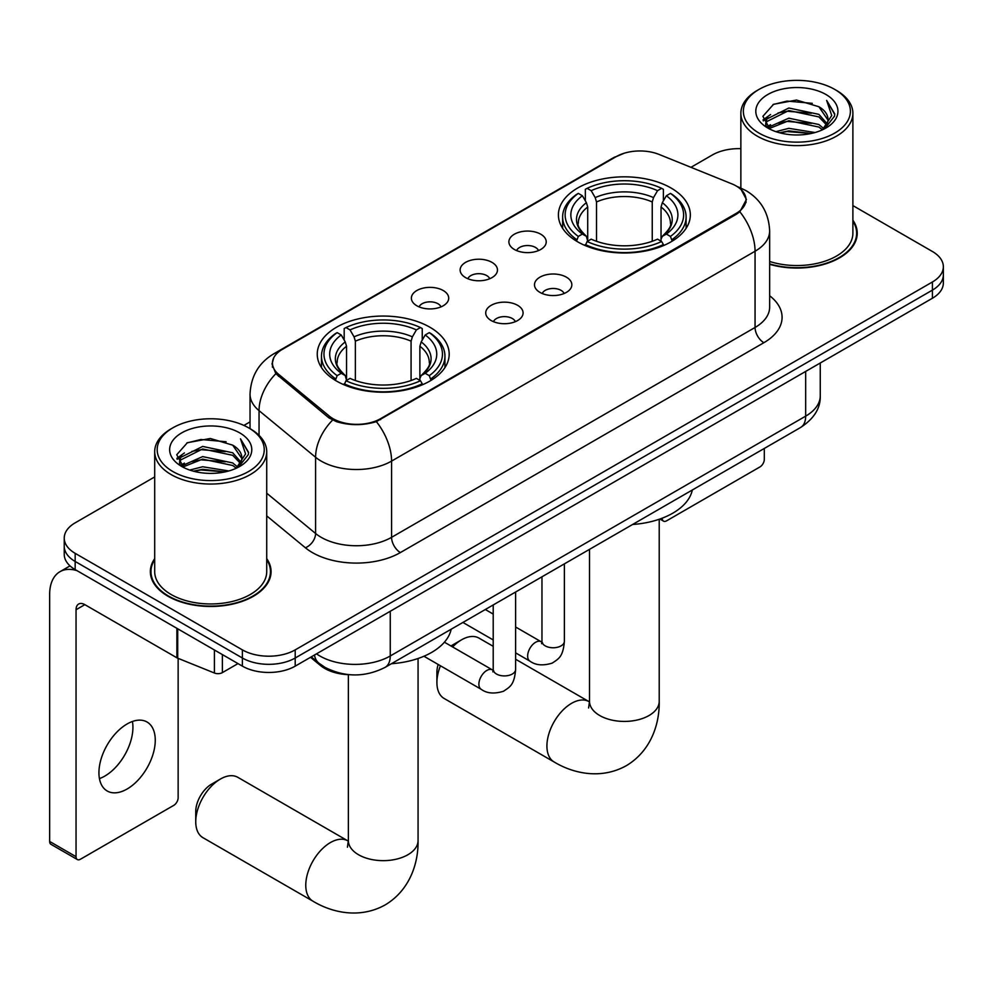 <?xml version="1.0" encoding="UTF-8"?>
<svg xmlns="http://www.w3.org/2000/svg" width="993" height="993" viewBox="0 0 993 993"><rect width="100%" height="100%" fill="white"/><g stroke="black" fill="none" stroke-linecap="round" stroke-linejoin="round"><path stroke-width="1.49" d="M429.857 327.206A65.972 38.082 0 0 0 357.976 318.952A65.972 38.082 0 0 0 317.251 354.141A65.972 38.082 0 0 0 336.565 381.076A65.972 38.082 0 0 0 408.458 389.33A65.972 38.082 0 0 0 449.184 354.141A65.972 38.082 0 0 0 429.857 327.206M671.02 187.987A65.972 38.082 0 0 0 599.127 179.733A65.972 38.082 0 0 0 558.401 214.91A65.972 38.082 0 0 0 577.727 241.845A65.972 38.082 0 0 0 649.621 250.099A65.972 38.082 0 0 0 690.334 214.91A65.972 38.082 0 0 0 671.02 187.987M514.349 249.466A18.668 10.774 180 0 1 510.65 246.413A18.668 10.774 180 0 1 516.832 233.02A18.668 10.774 180 0 1 540.763 234.224A18.668 10.774 180 0 1 544.462 246.413A18.668 10.774 180 0 1 514.349 249.466M538.479 250.584A11.196 6.467 0 0 0 535.475 247.431A11.196 6.467 0 0 0 524.441 245.792A11.196 6.467 0 0 0 516.633 250.584M465.593 277.618A18.668 10.774 180 0 1 461.894 274.564A18.668 10.774 180 0 1 468.075 261.171A18.668 10.774 180 0 1 491.994 262.375A18.668 10.774 180 0 1 495.706 274.564A18.668 10.774 180 0 1 465.593 277.618M489.723 278.735A11.196 6.467 0 0 0 486.719 275.582A11.196 6.467 0 0 0 475.684 273.944A11.196 6.467 0 0 0 467.864 278.735M416.837 305.77A18.668 10.774 180 0 1 413.138 302.716A18.668 10.774 180 0 1 419.319 289.323A18.668 10.774 180 0 1 443.238 290.527A18.668 10.774 180 0 1 446.949 302.716A18.668 10.774 180 0 1 416.837 305.77M440.966 306.887A11.196 6.467 0 0 0 437.963 303.734A11.196 6.467 0 0 0 426.928 302.095A11.196 6.467 0 0 0 419.108 306.887M539.969 292.401A18.668 10.774 180 0 1 536.257 289.36A18.668 10.774 180 0 1 542.451 275.955A18.668 10.774 180 0 1 566.37 277.159A18.668 10.774 180 0 1 570.069 289.36A18.668 10.774 180 0 1 539.969 292.401M564.098 293.518A11.196 6.467 0 0 0 561.095 290.378A11.196 6.467 0 0 0 550.048 288.727A11.196 6.467 0 0 0 542.24 293.518M491.212 320.553A18.668 10.774 180 0 1 487.501 317.512A18.668 10.774 180 0 1 493.682 304.106A18.668 10.774 180 0 1 517.614 305.31A18.668 10.774 180 0 1 521.313 317.512A18.668 10.774 180 0 1 491.212 320.553M515.342 321.67A11.196 6.467 0 0 0 512.326 318.517A11.196 6.467 0 0 0 501.291 316.879A11.196 6.467 0 0 0 493.484 321.67M731.655 183.779A33.601 19.401 180 0 1 736.148 185.952A33.601 19.401 180 0 1 745.991 199.667A33.601 19.401 180 0 1 736.148 213.396L380.58 418.674A33.601 19.401 180 0 1 329.279 416.079L278.536 374.249A33.601 19.401 180 0 1 272.467 363.115A33.601 19.401 180 0 1 282.31 349.399L616.144 156.658A33.601 19.401 180 0 1 659.191 154.474L731.655 183.779M349.896 674.719A37.337 21.561 180 0 1 320.516 665.546L310.524 657.292M154.697 558.625A60.362 34.854 0 0 0 150.34 571.62A60.362 34.854 0 0 0 168.028 596.272A60.362 34.854 0 0 0 233.814 603.831A60.362 34.854 0 0 0 271.077 571.62A60.362 34.854 0 0 0 266.72 558.625M150.973 574.761A60.362 34.854 0 0 0 150.762 575.692M741.175 189.663L746.426 199.469L739.847 211.77L736.583 214.14L376.359 421.628C363.028 425.649 349.71 425.649 336.391 421.628L328.844 417.817L275.843 373.678L272.02 363.984L273.745 357.815M154.697 476.925L75.17 522.839A37.337 21.561 0 0 0 64.235 538.094L64.235 554.355A37.337 21.561 0 0 0 75.17 569.597L242.391 666.142L242.391 658.011A37.337 21.561 0 0 0 295.206 658.011L932.415 290.117A37.337 21.561 0 0 0 943.35 274.875A37.337 21.561 0 0 1 932.415 290.117L295.206 658.011A37.337 21.561 0 0 1 242.391 658.011L75.17 561.467L242.391 658.011L242.391 649.881A37.337 21.561 0 0 0 295.206 649.881L932.415 281.987A37.337 21.561 0 0 0 943.35 266.745A37.337 21.561 0 0 0 932.415 251.502L852.888 205.588M64.235 546.224A37.337 21.561 0 0 0 75.17 561.467A37.337 21.561 0 0 1 64.235 546.224M769.649 264.312A60.362 34.854 0 0 0 857.244 233.206A60.362 34.854 0 0 0 852.888 220.21M740.865 148.677A37.337 21.561 0 0 0 712.378 154.958L690.954 167.321M250.037 421.888L243.906 425.426M64.235 538.094A37.337 21.561 0 0 0 75.17 553.337L242.391 649.881M270.667 575.692A60.362 34.854 0 0 0 270.456 574.761M856.835 237.277A60.362 34.854 0 0 0 856.624 236.346M242.391 666.142A37.337 21.561 0 0 0 295.206 666.142L932.415 298.248A37.337 21.561 0 0 0 943.35 283.005L943.35 266.745M662.12 518.222L662.219 518.272A6.219 3.587 120 0 0 663.51 521.126A6.219 3.587 120 0 0 666.613 520.816L759.906 466.958A6.219 3.587 120 0 0 764.312 459.337L764.312 448.439M759.024 133.099A53.523 30.895 0 0 0 834.716 133.099A53.523 30.895 0 0 0 834.716 89.407L836.478 90.425A56.005 32.335 0 0 1 852.888 113.289A56.005 32.335 0 0 1 818.306 143.166A56.005 32.335 0 0 1 757.274 136.153A56.005 32.335 0 0 1 740.865 113.289A56.005 32.335 0 0 1 757.274 90.425L759.024 89.407A53.523 30.895 0 0 0 759.024 133.099M769.649 261.469A56.005 32.335 0 0 0 852.888 233.206L852.888 113.289M769.649 263.915A59.741 34.494 0 0 0 856.624 233.206A59.741 34.494 0 0 0 852.888 221.203M775.905 131.647L788.827 128.333L815.005 132.528M779.604 132.777L788.827 130.877L811.182 133.484L787.077 131.56L779.865 132.839M767.887 127.464L788.827 118.179L818.877 124.522L823.718 128.531M769.141 128.556L788.827 120.712L818.877 127.054L822.378 129.735M766.124 125.763L765.752 123.256L766.819 119.023L788.827 108.014L818.877 114.356L827.107 123.691M765.851 124.535L766.819 121.556L788.827 110.546L818.877 116.901L826.511 124.895M822.055 129.984A31.118 17.961 0 0 0 827.988 119.433A31.118 17.961 0 0 0 818.877 106.735L827.976 120.054M825.915 94.484A41.073 23.72 0 0 0 767.924 94.434A41.073 23.72 0 0 0 767.651 127.923A41.073 23.72 0 0 0 767.825 128.023A41.073 23.72 0 0 0 826.102 127.923A41.073 23.72 0 0 0 825.915 94.484M818.877 106.735L796.523 100.057L773.547 104.29L762.897 116.318L769.96 129.152M824.6 128.755L834.53 116.156L834.728 113.897L826.648 100.405L831.737 115.523L822.378 129.847M836.478 90.425L834.716 89.407A53.523 30.895 0 0 0 759.024 89.407M826.648 100.405L834.716 114.406M773.013 104.55L787.077 101.075L812.286 103.334M763.294 120.898L767.887 117.298M778.003 113.003L787.077 111.241L811.393 113.239M778.003 123.169L787.077 121.407L811.393 123.393M763.034 119.905L770.568 114.543M767.043 126.732L770.568 124.708M440.445 665.769A34.854 20.121 120 0 0 436.908 682.501L436.908 672.348A22.405 12.934 -60 0 1 438.161 664.466M451.021 646.009A22.405 12.934 -60 0 1 452.746 644.904L461.546 639.827A34.854 20.121 120 0 0 452.609 646.927M436.908 682.501A34.854 20.121 120 0 0 444.119 698.464L554.131 761.979A34.854 20.121 -60 0 1 548.794 734.05A34.854 20.121 -60 0 1 571.558 703.342A34.854 20.121 -60 0 1 588.986 701.617L589.519 701.914M576.536 241.138L578.311 236.421A59.245 34.209 0 0 1 578.311 193.399L582.382 195.758A53.523 30.895 0 0 0 582.382 234.075L586.404 236.359L587.707 241.162M587.707 239.201L587.707 207.028L586.404 202.684L582.382 195.758M585.336 200.847L585.336 189.328L587.111 188.322A59.245 34.209 0 0 1 661.636 188.322L657.552 190.668A53.523 30.895 0 0 0 591.183 190.668L595.204 197.607L596.508 201.951L596.508 241.299M652.24 241.299L652.24 201.951L653.531 197.607L657.552 190.668M632.603 524.478A68.455 39.521 0 0 0 692.332 489.996M585.336 244.563A61.74 35.649 0 0 0 663.398 244.563L661.636 241.51A59.245 34.209 0 0 1 587.111 241.51L585.336 245.619M663.398 245.619L663.398 244.563M578.311 193.399L576.536 194.417A61.74 35.649 0 0 0 562.634 216.946A61.74 35.649 0 0 0 576.536 239.487M661.636 188.322L663.398 189.328L663.398 200.847M587.111 241.51L591.183 239.152A53.523 30.895 0 0 0 657.552 239.152L661.636 241.51M582.382 234.075L578.311 236.421M591.183 190.668L587.111 188.322M586.404 202.684A47.875 27.643 0 0 0 586.404 236.359L586.627 236.508C579.825 229.929 577.057 225.473 578.323 223.115A46.05 26.588 0 0 1 587.707 207.028M672.199 239.487A61.74 35.649 0 0 0 686.101 216.946A61.74 35.649 0 0 0 672.199 194.417L670.436 193.399A59.245 34.209 0 0 1 670.436 236.421L672.199 241.138M670.436 236.421L666.365 234.075A53.523 30.895 0 0 0 666.365 195.758L670.436 193.399M666.365 195.758L662.331 202.684L661.04 207.028L661.04 239.201L662.331 236.359L666.365 234.075M661.04 207.028A46.05 26.588 0 0 1 670.424 223.115C671.678 225.485 668.91 229.942 662.108 236.508L662.331 236.359A47.875 27.643 0 0 0 662.331 202.684M661.04 241.162L661.04 239.201M493.211 646.319L478.974 638.102A34.854 20.121 120 0 0 461.546 639.827L452.746 644.904M195.745 821.732L195.745 811.579A22.405 12.934 -60 0 1 211.596 784.135L220.396 779.058A34.854 20.121 120 0 0 195.745 821.732A34.854 20.121 120 0 0 202.969 837.695L312.981 901.21A34.854 20.121 -60 0 1 307.644 873.281A34.854 20.121 -60 0 1 330.408 842.573A34.854 20.121 -60 0 1 347.835 840.848L348.357 841.145M335.386 380.369L337.148 375.652A59.245 34.209 0 0 1 337.148 332.63L341.232 334.976A53.523 30.895 0 0 0 341.232 373.306L345.254 375.59L346.545 380.393M346.545 378.432L346.545 346.259L345.254 341.915L341.232 334.976M344.186 340.078L344.186 328.559L345.961 327.553A59.245 34.209 0 0 1 420.473 327.553L416.402 329.899A53.523 30.895 0 0 0 350.032 329.899L354.054 336.838L355.357 341.17L355.357 380.53M411.077 380.53L411.077 341.17L412.38 336.838L416.402 329.899M391.441 663.709A68.455 39.521 0 0 0 451.182 629.227M344.186 383.794A61.74 35.649 0 0 0 422.248 383.794L420.473 380.741A59.245 34.209 0 0 1 345.961 380.741L344.186 384.85M422.248 384.85L422.248 383.794M337.148 332.63L335.386 333.636A61.74 35.649 0 0 0 321.484 356.177A61.74 35.649 0 0 0 335.386 378.705M420.473 327.553L422.248 328.559L422.248 340.078M345.961 380.741L350.032 378.383A53.523 30.895 0 0 0 416.402 378.383L420.473 380.741M341.232 373.306L337.148 375.652M350.032 329.899L345.961 327.553M345.254 341.915A47.875 27.643 0 0 0 345.254 375.59L345.477 375.739C338.675 369.16 335.907 364.692 337.161 362.346A46.05 26.588 0 0 1 346.545 346.259M431.049 378.705A61.74 35.649 0 0 0 444.951 356.177A61.74 35.649 0 0 0 431.049 333.636L429.274 332.63A59.245 34.209 0 0 1 429.274 375.652L431.049 380.369M429.274 375.652L425.203 373.306A53.523 30.895 0 0 0 425.203 334.976L429.274 332.63M425.203 334.976L421.181 341.915L419.878 346.259L419.878 378.432L421.181 375.59L425.203 373.306M419.878 346.259A46.05 26.588 0 0 1 429.274 362.346C430.528 364.716 427.747 369.173 420.958 375.739L421.181 375.59A47.875 27.643 0 0 0 421.181 341.915M419.878 380.393L419.878 378.432M347.835 840.848L237.823 777.32A34.854 20.121 120 0 0 220.396 779.058L211.596 784.135M132.417 721.477A39.832 23 -60 0 1 104.761 776.116A39.832 23 -60 0 1 99.449 778.599M127.104 789.013A39.832 23 120 0 0 153.121 753.91A39.832 23 120 0 0 147.014 721.998A39.832 23 120 0 0 127.104 723.971A39.832 23 120 0 0 101.075 759.062A39.832 23 120 0 0 107.182 790.987A39.832 23 120 0 0 127.104 789.013M222.37 654.573L222.37 672.621L237.997 663.597M77.032 570.665A49.787 28.747 -120 0 0 59.965 571.695A49.787 28.747 -120 0 0 49.65 594.497L49.65 841.456L76.051 856.698L76.051 609.739A12.45 7.187 60 0 1 78.633 604.042A12.45 7.187 60 0 1 84.852 604.65L176.878 657.788L176.878 628.321M76.051 856.698A6.219 3.587 120 0 0 77.342 859.541L50.941 844.298A6.219 3.587 -60 0 1 49.65 841.456M77.342 859.541A6.219 3.587 120 0 0 80.458 859.23L173.75 805.373A6.219 3.587 120 0 0 178.144 797.751L178.144 658.371M222.37 672.621A6.219 3.587 180 0 1 214.401 673.018L177.71 658.185A6.219 3.587 180 0 1 176.878 657.788M172.869 471.526A53.523 30.895 0 0 0 248.56 471.526A53.523 30.895 0 0 0 248.56 427.822L250.323 428.839A56.005 32.335 0 0 1 266.72 451.703A56.005 32.335 0 0 1 232.151 481.58A56.005 32.335 0 0 1 171.106 474.567A56.005 32.335 0 0 1 154.697 451.703A56.005 32.335 0 0 1 171.106 428.839L172.869 427.822A53.523 30.895 0 0 0 172.869 471.526M154.697 451.703L154.697 571.62A56.005 32.335 0 0 0 171.106 594.497A56.005 32.335 0 0 0 232.151 601.497A56.005 32.335 0 0 0 266.72 571.62L266.72 451.703M154.697 559.618A59.741 34.494 0 0 0 150.973 571.62A59.741 34.494 0 0 0 168.462 596.011A59.741 34.494 0 0 0 233.578 603.496A59.741 34.494 0 0 0 270.456 571.62A59.741 34.494 0 0 0 266.72 559.618M189.75 470.061L202.659 466.76L228.849 470.955M193.436 471.191L202.659 469.292L225.014 471.898M181.682 465.903L202.659 456.594L232.71 462.937L237.55 466.946M182.973 466.971L202.659 459.126L232.71 465.481L236.21 468.15M179.969 464.178L179.596 461.683L180.652 457.438L202.659 446.428L232.71 452.771L240.939 462.105M179.696 462.949L180.652 459.982L202.659 448.973L232.71 455.315L240.356 463.321M235.9 468.411A31.118 17.961 0 0 0 241.833 457.847A31.118 17.961 0 0 0 232.71 445.149L241.808 458.468M239.76 432.898A41.073 23.72 0 0 0 181.756 432.849A41.073 23.72 0 0 0 181.496 466.338A41.073 23.72 0 0 0 181.669 466.437A41.073 23.72 0 0 0 239.934 466.338A41.073 23.72 0 0 0 239.76 432.898M232.71 445.149L210.355 438.484L187.379 442.704L176.729 454.744L183.792 467.566M238.444 467.169L248.362 454.571L248.56 452.324L240.492 438.819L245.581 453.938L236.222 468.262M250.323 428.839L248.56 427.822A53.523 30.895 0 0 0 172.869 427.822M240.492 438.819L248.56 452.833M186.845 442.965L200.921 439.489L226.119 441.761M177.139 459.325L181.731 455.713M191.835 451.418L200.921 449.655L225.225 451.654M191.835 461.584L200.921 459.821L225.225 461.819M193.697 471.253L200.921 469.987L224.989 471.911M176.878 458.319L184.413 452.957M180.875 465.158L184.413 463.123M278.536 374.249L278.536 376.335M329.279 416.079L329.279 418.165M380.58 418.674L380.58 419.679M736.148 213.396L736.148 214.389M320.516 664.429L320.516 665.546M769.649 295.753A62.236 35.934 180 0 1 763.865 342.709L400.378 552.567A12.45 7.187 60 0 1 391.577 537.325L755.065 327.467A49.787 28.747 0 0 0 769.649 307.147L769.649 230.922A49.787 28.747 180 0 1 755.065 251.241A43.568 25.148 -120 0 0 739.847 211.77M400.378 552.567A62.236 35.934 180 0 1 312.361 552.567A62.236 35.934 180 0 1 305.397 547.776L266.72 515.888M332.556 420.126A43.568 29.132 129.5 0 0 315.588 457.264L315.588 533.489A49.787 28.747 0 0 0 321.173 537.325A49.787 28.747 0 0 0 391.577 537.325L391.577 461.1A49.787 28.747 180 0 1 321.173 461.1A49.787 28.747 180 0 1 315.588 457.264L259.049 410.643A49.787 28.747 180 0 1 250.037 394.159L250.037 428.678M769.649 230.922C768.805 213.023 760.936 199.593 746.041 190.656L739.76 187.59A43.568 20.406 112 0 0 737.911 187.044M376.359 421.628A43.568 25.148 60 0 1 391.577 461.1L755.065 251.241L755.065 327.467A12.45 7.187 60 0 0 763.865 342.709M278.338 352.155A43.568 25.148 -120 0 0 273.646 353.893C258.751 362.83 250.881 376.26 250.037 394.159M273.646 353.893L612.929 158.011A43.568 25.148 60 0 1 616.231 156.609M275.843 373.678A43.568 29.132 129.5 0 0 259.049 410.643L259.049 435.368M295.206 649.881L295.206 666.142M932.415 281.987L932.415 298.248M75.17 553.337L75.17 569.597M266.72 493.198L315.588 533.489A12.45 8.329 -50.5 0 1 305.397 547.776M316.506 653.841A49.787 28.747 0 0 0 319.845 655.976A49.787 28.747 0 0 0 390.261 655.976L805.671 416.141A49.787 28.747 0 0 0 820.255 395.81C820.628 408.173 814.037 418.736 800.519 427.536L385.098 667.37A24.899 14.374 60 0 0 390.261 655.976L390.261 611.266M805.671 371.419L805.671 416.141A24.899 14.374 60 0 1 800.519 427.536M314.483 655.008A24.899 16.645 129.5 0 0 318.827 663.101L311.268 656.87M659.215 519.265L659.215 701.306A34.854 20.121 180 0 1 649.012 715.531A34.854 20.121 180 0 1 599.722 715.531A34.854 20.121 180 0 1 589.519 701.306L588.588 707.984M652.24 201.951A46.05 26.588 0 0 0 596.508 201.951M653.531 197.607A47.875 27.643 0 0 0 595.204 197.607M418.065 658.496L418.065 840.537A34.854 20.121 180 0 1 407.862 854.762A34.854 20.121 180 0 1 358.572 854.762A34.854 20.121 180 0 1 348.369 840.537L347.426 847.215M411.077 341.17A46.05 26.588 0 0 0 355.357 341.17M412.38 336.838A47.875 27.643 0 0 0 354.054 336.838M564.372 563.875L564.372 641.292A11.196 6.467 180 0 1 560.573 646.145A11.196 6.467 180 0 1 545.244 645.872A11.196 6.467 180 0 1 541.967 641.292L541.607 643.712L542.612 642.881M564.372 641.292C563.093 657.093 558.538 658.781 552.282 663.088C543.034 665.955 535.587 665.31 529.964 661.164A11.196 6.467 -60 0 1 528.251 652.178A11.196 6.467 -60 0 1 535.562 642.31A11.196 6.467 -60 0 1 536.059 642.037A11.196 6.467 -60 0 1 541.173 641.751L541.93 642.161M515.615 592.027L515.615 669.443A11.196 6.467 180 0 1 511.817 674.297A11.196 6.467 180 0 1 496.488 674.024A11.196 6.467 180 0 1 493.211 669.443L492.851 671.864L493.844 671.032M515.615 669.443C514.337 685.244 509.781 686.933 503.525 691.24C494.278 694.107 486.831 693.462 481.208 689.316A11.196 6.467 -60 0 1 479.495 680.329A11.196 6.467 -60 0 1 486.806 670.461A11.196 6.467 -60 0 1 487.302 670.188A11.196 6.467 -60 0 1 492.404 669.903L493.173 670.312M76.051 609.739L84.852 604.65M177.71 628.792L177.71 658.185M214.401 673.018L214.401 649.981M272.467 363.115L272.467 367.236M745.991 199.667L745.991 202.634M612.929 158.011L624.312 153.183M739.76 187.59L737.054 186.498M385.098 667.37C365.064 677.437 345.03 677.437 325.009 667.37L318.827 663.101M820.255 395.81L820.255 363.004M663.51 521.126L659.886 519.029M856.624 238.196L856.624 233.206M765.752 125.329L765.752 123.256M740.865 188.049L740.865 113.289M659.215 701.306C659.675 724.182 650.812 751.068 626.322 765.677C601.448 779.567 573.731 773.82 554.131 761.979M562.634 228.34L562.634 216.946M686.101 228.34L686.101 216.946M588.986 701.617L515.615 659.253M589.519 549.352L589.519 701.306M418.065 840.537C418.525 863.413 409.65 890.299 385.172 904.908C360.298 918.798 332.581 913.039 312.981 901.21M321.484 367.559L321.484 356.177M444.951 367.559L444.951 356.177M348.369 674.669L348.369 840.537M529.964 661.164L515.615 652.873M493.211 639.939L462.912 622.45M541.967 576.809L541.967 641.292M541.173 641.751L515.615 627.005M493.211 614.071L485.316 609.516M481.208 689.316L423.937 656.249M493.211 604.96L493.211 669.443M492.404 669.903L444.405 642.198M59.965 571.695L70.031 565.886M270.456 576.623L270.456 571.62M179.596 463.743L179.596 461.683M150.973 576.623L150.973 571.62"/></g></svg>
